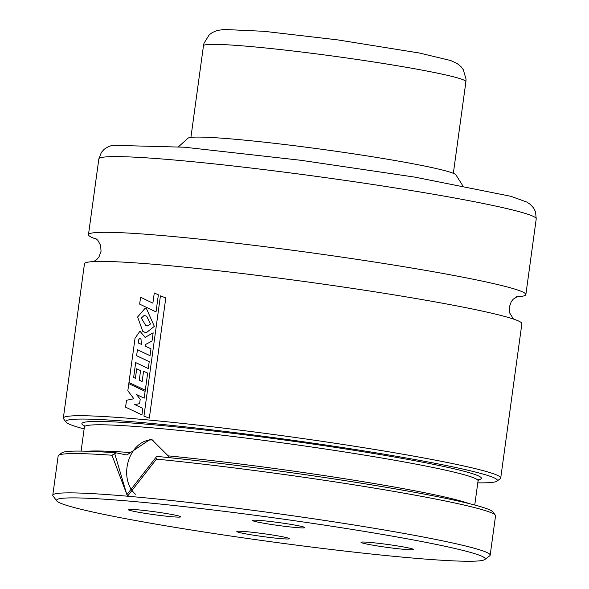 <?xml version="1.0" encoding="UTF-8"?>
<svg xmlns="http://www.w3.org/2000/svg" width="589" height="589" viewBox="0 0 589 589"><rect width="100%" height="100%" fill="white"/><g stroke="black" fill="none" stroke-linecap="round" stroke-linejoin="round"><path stroke-width="0.88" d="M462.726 185.638L455.952 174.918A135.389 7.539 -172.2 0 0 374.965 157.167A135.389 7.539 -172.2 0 0 233.627 139.129A135.389 7.539 -172.2 0 0 187.979 138.209L178.57 146.713M516.568 296.804A220.735 12.288 -172.2 0 0 525.859 294.588A220.735 12.288 -172.2 0 0 398.333 265.808A220.735 12.288 -172.2 0 0 163.212 235.637A220.735 12.288 -172.2 0 0 88.468 234.672A220.735 12.288 -172.2 0 0 96.817 239.303M477.789 482.847A217.797 12.126 -172.2 0 0 496.991 481.147L500.297 478.643A220.735 12.288 -172.2 0 0 500.731 478.01L521.869 323.707A220.735 12.288 -172.2 0 0 394.343 294.927A220.735 12.288 -172.2 0 0 159.221 264.755A220.735 12.288 -172.2 0 0 84.477 263.791L63.34 418.094A220.735 12.288 -172.2 0 0 63.59 418.823L66.101 422.122A217.797 12.126 -172.2 0 0 84.139 428.925M500.731 478.01A220.735 12.288 -172.2 0 0 373.205 449.23A220.735 12.288 -172.2 0 0 138.084 419.059A220.735 12.288 -172.2 0 0 63.34 418.094M496.991 481.147A217.797 12.126 -172.2 0 0 377.026 453.015A217.797 12.126 -172.2 0 0 139.608 422.357A217.797 12.126 -172.2 0 0 66.101 422.122M484.769 559.55A216.325 12.045 -172.2 0 0 365.614 531.609A216.325 12.045 -172.2 0 0 129.801 501.158A216.325 12.045 -172.2 0 0 56.794 500.922A216.325 12.045 -172.2 0 0 269.239 541.505A216.325 12.045 -172.2 0 0 484.769 559.55L489.731 555.795A220.735 12.288 -172.2 0 0 490.166 555.162L495.548 515.861A220.735 12.288 -172.2 0 0 495.297 515.132A220.735 12.288 -172.2 0 0 375.87 488.362A220.735 12.288 -172.2 0 0 156.46 459.111L127.518 496.21L111.984 455.238L116.195 452.853L126.841 454.995L150.092 439.431L151.925 439.689L168.174 455.857L168.344 457.557M116.195 452.853A217.797 12.126 -172.2 0 0 61.897 452.808L58.591 455.312A220.735 12.288 -172.2 0 0 58.156 455.945L52.774 495.246A220.735 12.288 -172.2 0 0 53.017 495.975L56.794 500.922M495.297 515.132L492.787 511.834A217.797 12.126 -172.2 0 0 373.86 485.24A217.797 12.126 -172.2 0 0 156.431 456.35L155.842 457.506L156.46 459.111M111.984 455.238A220.735 12.288 -172.2 0 0 58.591 455.312M490.166 555.162A220.735 12.288 -172.2 0 0 362.64 526.382A220.735 12.288 -172.2 0 0 127.518 496.21A220.735 12.288 -172.2 0 0 52.774 495.246M404.525 549.382A26.49 1.472 -172.2 0 0 413.463 549.412A26.49 1.472 -172.2 0 0 387.452 544.442A26.49 1.472 -172.2 0 0 361.057 542.233A26.49 1.472 -172.2 0 0 375.649 545.657A26.49 1.472 -172.2 0 0 404.525 549.382M280.342 538.582A26.49 1.472 7.8 0 1 251.466 534.856A26.49 1.472 7.8 0 1 236.874 531.433A26.49 1.472 7.8 0 1 263.268 533.641A26.49 1.472 7.8 0 1 289.28 538.611A26.49 1.472 7.8 0 1 280.342 538.582M261.398 520.558A26.49 1.472 7.8 0 1 288.949 524.07A26.49 1.472 7.8 0 1 304.888 527.545A26.49 1.472 7.8 0 1 278.472 525.498A26.49 1.472 7.8 0 1 252.482 520.367A26.49 1.472 7.8 0 1 261.398 520.558M137.215 509.757A26.49 1.472 -172.2 0 0 128.299 509.566A26.49 1.472 -172.2 0 0 154.289 514.698A26.49 1.472 -172.2 0 0 180.705 516.744A26.49 1.472 -172.2 0 0 164.758 513.269A26.49 1.472 -172.2 0 0 137.215 509.757M153.361 440.049A29.435 21.977 -78.6 0 0 152.971 440.005A29.435 21.977 -78.6 0 0 128.557 460.502A29.435 21.977 -78.6 0 0 135.499 494.23M114.818 453.935L126.863 494.686L155.842 457.506M139.593 403.693L134.756 404.54L142.818 408.346L141.92 414.899L125.582 407.146L126.525 400.27L133.85 398.746L127.828 390.735L128.8 383.645L145.108 391.346L144.18 398.157L136.515 394.571L140.204 399.232L139.593 403.693M141.367 344.351L138.216 342.96L138.79 339.514L139.792 338.366L141.007 339.198L141.367 344.351M135.036 338.248L139.946 331.158L145.1 337.401L153.147 332.8L152.028 340.994L145.343 344.617L145.159 346.096L150.975 348.813L150.033 355.668L137.428 349.778L136.619 355.719L149.231 361.653L148.288 368.537L135.676 362.596L133.637 377.461L135.396 378.315L136.707 368.758L140.565 370.643L139.269 380.126L142.148 381.517L143.554 371.254L147.662 373.109L145.314 390.227L128.954 382.519L135.036 338.248M150.512 323.994L147.412 325.938L145.638 325.334L141.331 318.001L144.29 315.373L146.764 316.359L150.512 323.994M142.803 331.379L137.612 317L145.071 308.334L146.521 308.739L154.34 326.372L146.109 332.851L142.803 331.379M156.026 311.898L139.659 304.138L140.602 297.254L152.875 303.166L154.274 292.961L158.367 294.809L156.026 311.898M149.326 418.146L143.944 416.151L160.422 295.884L165.796 297.909L149.326 418.146M173.578 159.943A220.735 12.288 -172.2 0 0 98.834 158.978L101.396 152.36L104.334 149.135L108.523 146.573L112.418 145.299L184.453 147.213L301.008 160.304L414.84 177.127L510.869 196.306L526.824 202.064L530.233 204.339L533.582 207.932L535.541 211.826L536.226 218.894A220.735 12.288 -172.2 0 0 408.7 190.114A220.735 12.288 -172.2 0 0 173.578 159.943M478.518 479.763A201.607 11.22 -172.2 0 0 379.331 454.428A201.607 11.22 -172.2 0 0 150.166 424.485A201.607 11.22 -172.2 0 0 84.271 425.759M478.894 479.409L478.062 480.838A198.662 11.058 -172.2 0 0 363.295 454.936A198.662 11.058 -172.2 0 0 151.682 427.783A198.662 11.058 -172.2 0 0 84.411 426.915L83.999 425.317M130.154 452.543A198.662 11.058 -172.2 0 0 87.29 451.248M468.748 503.499A198.662 11.058 -172.2 0 0 168.174 455.857M190.917 137.392L203.463 45.773A132.444 7.37 7.8 0 1 335.678 56.441A132.444 7.37 7.8 0 1 465.899 81.724L453.346 173.335M98.834 158.978L88.468 234.672M536.226 218.894L525.859 294.588M513.52 319.076L509.728 313.031L509.286 307.156L511.289 301.62L513.299 299.124L518.003 296.26M95.624 238.412L97.818 240.305L100.616 245.392L101.05 251.267L99.026 256.797L97.008 259.285L93.769 261.575M84.411 426.915L81.098 451.108M478.062 480.838L474.749 505.031M203.463 45.773L203.985 43.277L209.183 34.876L212.254 32.594L216.804 30.606L223.746 29.45L264.034 31.313L337.409 39.846L419.383 53.01L450.695 60.527L457.174 63.56L461.01 66.704L463.271 69.612L466.061 79.228L465.899 81.724"/></g></svg>
